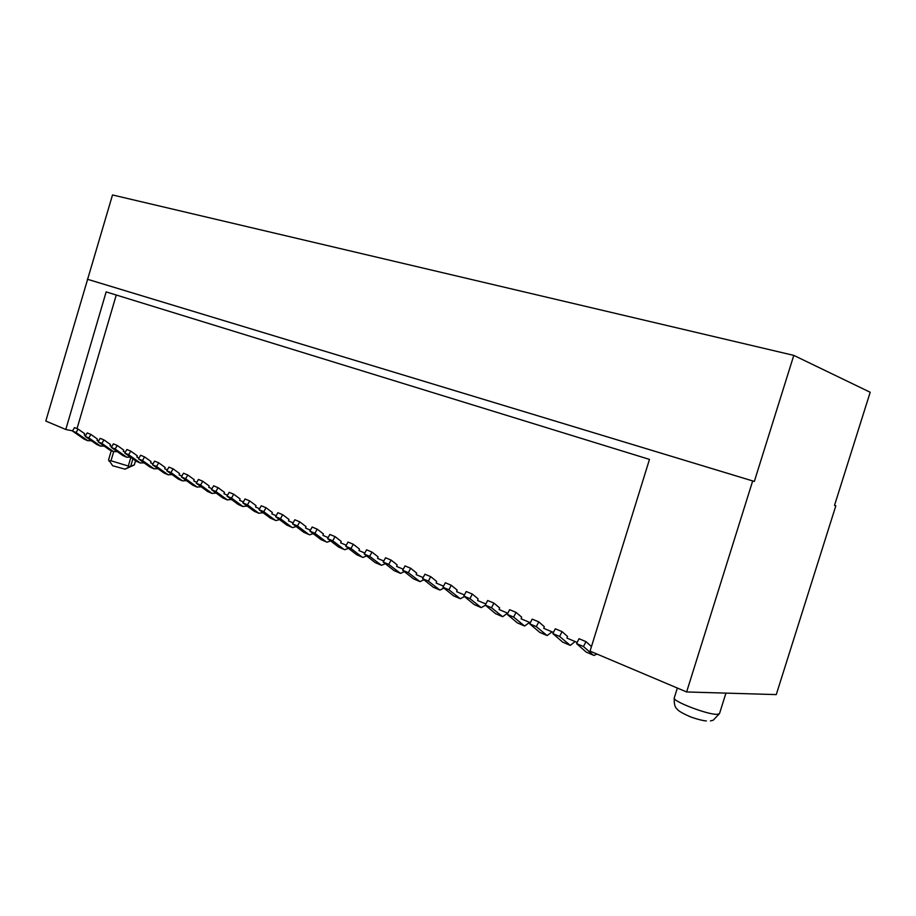 <?xml version="1.0" encoding="UTF-8"?>
<svg xmlns="http://www.w3.org/2000/svg" width="916" height="916" viewBox="0 0 916 916"><rect width="100%" height="100%" fill="white"/><g stroke="black" fill="none" stroke-linecap="round" stroke-linejoin="round"><path stroke-width="1.37" d="M776.264 694.603L686.622 691.958L752.677 480.934L754.337 481.427L793.794 355.385L870.2 392.266L834.51 505.38L835.839 505.781L776.264 694.603M85.657 435.512L84.261 434.928L84.627 433.657L78.146 429.112L76.074 432.535L87.696 440.642L91.44 440.756M98.596 440.962L97.027 440.298L97.405 439.027L90.924 434.459L88.841 437.917L100.451 446.058L104.241 446.138M111.798 446.516L110.046 445.783L110.424 444.489L103.955 439.909L101.859 443.401L113.458 451.565L117.282 451.622M125.263 452.183L123.317 451.37L123.706 450.065L117.237 445.474L115.13 449L126.706 457.187L130.587 457.21M138.992 457.966L136.85 457.061L137.24 455.744L130.782 451.141L128.664 454.714L140.228 462.924L144.156 462.901M152.995 463.862L150.659 462.878L151.048 461.55L144.602 456.924L142.461 460.53L154.014 468.774L157.999 468.706M167.296 469.874L164.743 468.797L165.132 467.458L158.708 462.82L156.556 466.473L168.086 474.74L172.105 474.625M181.883 476.022L179.112 474.854L179.513 473.503L173.09 468.843L170.926 472.541L182.433 480.831L186.509 480.66M196.78 482.285L193.78 481.026L194.181 479.663L187.78 474.992L185.605 478.725L197.077 487.037L201.211 486.82M211.985 488.697L208.745 487.323L209.157 485.949L202.768 481.266L200.581 485.045L212.031 493.38L216.21 493.106M227.523 495.235L224.031 493.758L224.454 492.373L218.088 487.678L215.878 491.491L227.294 499.85L231.53 499.518M243.393 501.911L239.649 500.331L240.061 498.922L233.717 494.216L231.508 498.086L242.877 506.468L247.16 506.067M259.606 508.735L255.587 507.052L256.022 505.621L249.702 500.903L247.469 504.819L258.793 513.223L263.144 512.742M276.174 515.708L271.88 513.91L272.315 512.468L266.018 507.739L263.774 511.7L275.063 520.116L276.048 520.586L279.46 519.567M293.109 522.841L288.529 520.918L288.975 519.464L282.712 514.723L280.445 518.731L291.677 527.169L292.673 527.627L296.131 526.54M310.432 530.135L305.555 528.074L306.001 526.608L299.761 521.857L297.494 525.921L308.669 534.371L309.654 534.841L313.18 533.65M328.146 537.589L322.959 535.402L323.405 533.913L317.211 529.162L314.921 533.272L326.027 541.734L327.012 542.203L330.607 540.921M346.271 545.215L340.752 542.902L341.21 541.39L335.05 536.627L332.748 540.784L343.786 549.268L344.76 549.726L348.435 548.352M364.82 553.024L358.957 550.562L359.415 549.039L353.301 544.264L350.988 548.478L361.957 556.974L362.919 557.432L366.663 555.955M383.793 561.016L377.587 558.405L378.056 556.859L371.988 552.085L369.652 556.356L381.503 565.309L385.304 563.718M403.235 569.202L396.651 566.432L397.12 564.874L391.109 560.088L388.762 564.405L400.51 573.382L404.391 571.653M423.135 577.572L416.173 574.641L416.643 573.072L410.677 568.275L408.33 572.66L419.975 581.637L423.936 579.771M443.527 586.16L436.153 583.057L436.646 581.465L430.738 576.668L428.367 581.11L439.898 590.087L443.939 588.072M464.423 594.953L456.637 591.679L457.13 590.064L451.279 585.267L448.897 589.778L460.313 598.743L464.435 596.556M485.846 603.976L477.614 600.507L478.106 598.881L472.335 594.083L469.942 598.652L481.221 607.617L485.434 605.247M507.808 613.216L499.117 609.564L499.621 607.903L493.919 603.117L491.514 607.743L502.655 616.708L507.601 613.136M530.341 622.708L521.158 618.838L521.673 617.166L516.052 612.38L513.636 617.075L524.628 626.029L529.551 622.376M553.447 632.429L543.772 628.365L544.299 626.67L538.757 621.872L536.318 626.647L547.15 635.578L552.062 631.845M577.172 642.414L566.97 638.12L567.496 636.414L562.058 631.628L559.607 636.46L570.256 645.379L575.145 641.566M590.957 648.219L591.312 646.41L585.965 641.635L583.503 646.547L593.099 655.02L593.969 655.444L596.992 654.058M686.622 691.958L590.053 651.127L649.478 459.408L106.153 291.895L65.78 429.49L45.8 421.051L112.508 194.959L793.794 355.385M65.78 429.49L72.559 430.818M585.965 641.635L579.026 638.727L576.576 643.616L586.217 652.1L593.259 655.135M77.013 428.631L116.263 295.009M78.146 429.112L74.528 427.589L72.444 431.001L84.066 439.108L87.879 440.756M72.444 431.001L76.074 432.535M754.337 481.427L87.799 279.369M752.677 480.934L87.329 279.231M835.839 505.781L834.51 505.38M90.924 434.459L87.226 432.913L85.142 436.36L96.752 444.489L100.634 446.172M85.142 436.36L88.841 437.917M562.058 631.628L555.291 628.8L552.852 633.609L562.664 642.105L569.534 645.082M552.852 633.609L559.607 636.46M538.757 621.872L532.173 619.124L529.746 623.865L539.719 632.372L546.417 635.269M529.746 623.865L536.318 626.647M516.052 612.38L509.628 609.69L507.212 614.361L517.345 622.88L523.883 625.708M507.212 614.361L513.636 617.075M493.919 603.117L487.655 600.495L485.251 605.11L495.522 613.628L501.899 616.388M485.251 605.11L491.514 607.743M472.335 594.083L466.233 591.53L463.84 596.076L474.236 604.594L480.465 607.297M463.84 596.076L469.942 598.652M451.279 585.267L445.325 582.771L442.943 587.259L453.454 595.789L459.546 598.423M442.943 587.259L448.897 589.778M430.738 576.668L424.921 574.24L422.562 578.66L433.176 587.179L439.13 589.755M422.562 578.66L428.367 581.11M410.677 568.275L405.009 565.905L402.662 570.267L413.379 578.786L419.196 581.305M402.662 570.267L408.33 572.66M391.109 560.088L385.556 557.764L383.22 562.069L394.04 570.588L399.731 573.05M383.22 562.069L388.762 564.405M371.988 552.085L366.572 549.818L364.247 554.065L375.148 562.573L380.713 564.977M364.247 554.065L369.652 556.356M353.301 544.264L348.011 542.054L345.698 546.245L356.69 554.741L362.129 557.1M345.698 546.245L350.988 548.478M335.05 536.627L329.875 534.463L327.585 538.608L338.645 547.081L343.969 549.394M327.585 538.608L332.748 540.784M317.211 529.162L312.15 527.043L309.871 531.131L321.001 539.604L326.21 541.86M309.871 531.131L314.921 533.272M299.761 521.857L294.826 519.784L292.559 523.837L303.746 532.288L308.841 534.497M292.559 523.837L297.494 525.921M282.712 514.723L277.869 512.697L275.624 516.693L286.868 525.12L291.861 527.284M275.624 516.693L280.445 518.731M266.018 507.739L261.289 505.758L259.056 509.708L270.346 518.112L275.235 520.242M259.056 509.708L263.774 511.7M249.702 500.903L245.064 498.968L242.843 502.861L254.19 511.265L258.976 513.338M242.843 502.861L247.469 504.819M233.717 494.216L229.195 492.327L226.973 496.174L238.366 504.556L243.061 506.594M226.973 496.174L231.508 498.086M218.088 487.678L213.646 485.824L211.447 489.625L222.874 497.983L227.477 499.976M211.447 489.625L215.878 491.491M202.768 481.266L198.429 479.446L196.242 483.213L207.703 491.549L212.214 493.506M196.242 483.213L200.581 485.045M187.78 474.992L183.521 473.217L181.357 476.938L192.841 485.24L197.261 487.163M181.357 476.938L185.605 478.725M173.09 468.843L168.922 467.103L166.769 470.778L178.276 479.068L182.616 480.946M166.769 470.778L170.926 472.541M158.708 462.82L154.621 461.114L152.468 464.755L164.01 473.011L168.269 474.866M152.468 464.755L156.556 466.473M144.602 456.924L140.606 455.252L138.465 458.847L150.029 467.08L154.197 468.9M138.465 458.847L142.461 460.53M130.782 451.141L126.866 449.493L124.736 453.054L136.312 461.263L140.411 463.049M124.736 453.054L128.664 454.714M117.237 445.474L113.389 443.859L111.283 447.386L122.87 455.561L126.9 457.313M111.283 447.386L115.13 449M103.955 439.909L100.188 438.329L98.081 441.821L109.691 449.974L113.641 451.691M98.081 441.821L101.859 443.401M576.576 643.616L583.503 646.547M108.855 461.011L110.996 460.771L129.774 466.484L134.32 464.927L125.057 469.187L112.634 465.74L108.649 459.752M129.774 466.484L125.057 469.187M84.066 439.108L87.696 440.642M96.752 444.489L100.451 446.058M562.664 642.105L569.374 644.956M539.719 632.372L546.257 635.143M517.345 622.88L523.723 625.582M495.522 613.628L501.739 616.262M474.236 604.594L480.305 607.171M453.454 595.789L459.374 598.297M433.176 587.179L438.959 589.641M413.379 578.786L419.024 581.179M394.04 570.588L399.559 572.924M375.148 562.573L380.541 564.851M356.69 554.741L361.957 556.974M338.645 547.081L343.786 549.268M321.001 539.604L326.027 541.734M303.746 532.288L308.669 534.371M286.868 525.12L291.677 527.169M270.346 518.112L275.063 520.116M254.19 511.265L258.793 513.223M238.366 504.556L242.877 506.468M222.874 497.983L227.294 499.85M207.703 491.549L212.031 493.38M192.841 485.24L197.077 487.037M178.276 479.068L182.433 480.831M164.01 473.011L168.086 474.74M150.029 467.08L154.014 468.774M136.312 461.263L140.228 462.924M122.87 455.561L126.706 457.187M109.691 449.974L113.458 451.565M586.217 652.1L593.099 655.02M725.941 693.114L719.495 713.644L717.102 714.365C707.473 714.766 671.806 700.992 674.268 697.912C673.981 703.751 674.92 707.461 677.073 709.053C678.08 710.702 682.099 713.095 689.118 716.243C692.519 717.858 702.641 720.812 706.373 720.961M110.996 460.771L113.676 451.714M128.423 465.603L130.851 457.393M130.77 466.026L132.889 458.836M134.274 464.939L135.534 460.702M719.495 713.644L713.152 720.251L710.461 720.915M677.348 688.042L674.268 697.912M108.58 459.832L111.283 450.683M134.32 464.927L135.557 460.725"/></g></svg>
